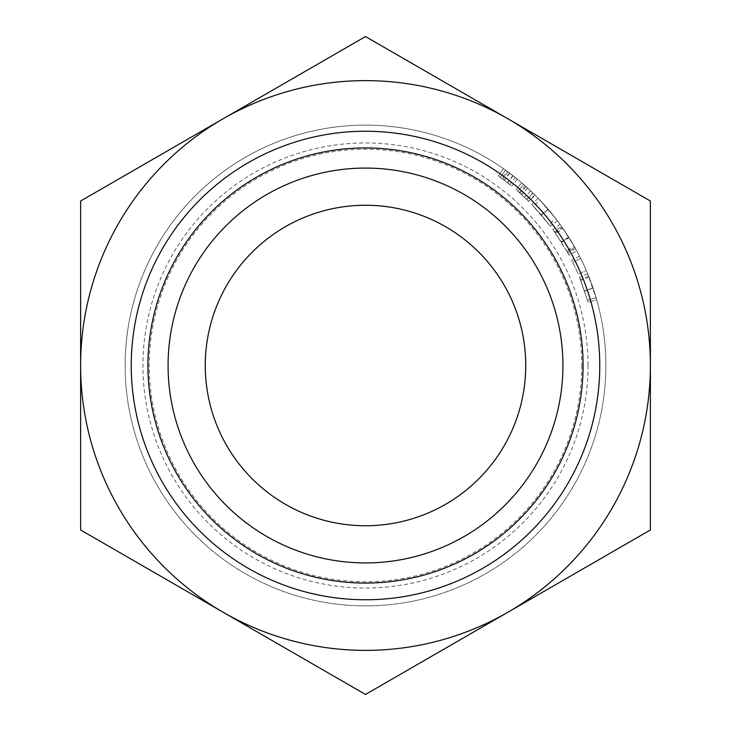 <?xml version="1.0" encoding="UTF-8"?>
<svg xmlns="http://www.w3.org/2000/svg" width="731" height="731" viewBox="0 0 731 731"><rect width="100%" height="100%" fill="white"/><g stroke="black" fill="none" stroke-linecap="round" stroke-linejoin="round"><path stroke-width="0.55" stroke-dasharray="3.65 2.74" d="M605.871 365.5A240.371 240.371 0 0 1 365.5 605.871A240.371 240.371 0 0 1 125.129 365.5A240.371 240.371 0 0 1 365.5 125.129A240.371 240.371 0 0 1 605.871 365.5A240.371 240.371 0 0 1 365.5 605.871A240.371 240.371 0 0 1 125.129 365.5A240.371 240.371 0 0 0 365.5 605.871A240.371 240.371 0 0 0 605.871 365.5A240.371 240.371 0 0 1 365.5 605.871A240.371 240.371 0 0 1 125.129 365.5A240.371 240.371 0 0 1 365.5 125.129A240.371 240.371 0 0 1 605.871 365.5A240.371 240.371 0 0 0 365.5 125.129A240.371 240.371 0 0 0 125.129 365.5A240.371 240.371 0 0 1 365.5 125.129A240.371 240.371 0 0 1 605.871 365.5M581.757 365.5A216.257 216.257 0 0 1 365.5 581.757A216.257 216.257 0 0 1 149.243 365.5A216.257 216.257 0 0 1 365.5 149.243A216.257 216.257 0 0 1 581.757 365.5M588.062 365.5A222.562 222.562 0 0 1 365.5 588.062A222.562 222.562 0 0 1 142.938 365.5A222.562 222.562 0 0 1 365.5 142.938A222.562 222.562 0 0 1 588.062 365.5M525.744 365.5A160.244 160.244 0 0 0 365.5 205.256A160.244 160.244 0 0 0 205.256 365.5A160.244 160.244 0 0 0 365.5 525.744A160.244 160.244 0 0 0 525.744 365.5M80.62 365.5A284.88 284.88 0 0 0 507.935 612.212L365.5 694.45L80.62 529.975L80.62 201.025L223.065 118.787A284.88 284.88 0 0 0 80.62 365.5M507.935 118.787A284.88 284.88 0 0 0 223.065 118.787L365.5 36.55L650.38 201.025L650.38 365.5A284.88 284.88 0 0 0 507.935 118.787M650.38 365.5A284.88 284.88 0 0 1 507.935 612.212L650.38 529.975L650.38 365.5M579.528 256.097A240.371 240.371 0 0 1 586.308 270.516L578.13 274.034A231.462 231.462 0 0 0 572.693 262.328A231.462 231.462 0 0 1 578.13 274.034L586.308 270.516L578.13 274.034A231.462 231.462 0 0 0 572.693 262.328A231.462 231.462 0 0 1 578.13 274.034L586.308 270.516A240.371 240.371 0 0 0 580.67 258.354A240.371 240.371 0 0 1 586.308 270.516A240.371 240.371 0 0 0 580.67 258.354A240.371 240.371 0 0 1 586.308 270.516A240.371 240.371 0 0 0 579.528 256.097L571.596 260.145A231.462 231.462 0 0 1 578.13 274.034A231.462 231.462 0 0 0 571.596 260.145L579.528 256.097M568.718 237.136A240.371 240.371 0 0 1 569.029 237.621L575.599 248.732A240.371 240.371 0 0 1 576.823 250.961L575.005 247.672A240.371 240.371 0 0 0 574.831 247.352L562.404 227.643A240.371 240.371 0 0 0 562.194 227.341L560.028 224.307A240.371 240.371 0 0 1 561.518 226.382L568.718 237.136L561.198 241.888L555.752 233.664L563.071 228.593M535.083 195.15A240.371 240.371 0 0 0 532.844 192.957L525.233 185.884A240.371 240.371 0 0 0 521.77 182.869A240.371 240.371 0 0 1 526.028 186.597L535.083 195.15L528.805 201.464L520.079 193.222A231.462 231.462 0 0 0 515.985 189.631A231.462 231.462 0 0 1 517.831 191.23A231.462 231.462 0 0 1 519.321 192.536L526.649 199.344A231.462 231.462 0 0 1 528.805 201.464M548.022 209.093L557.442 220.808L548.168 209.267L538.135 198.247L548.022 209.093L541.26 214.887L550.333 226.171L531.739 204.442L541.26 214.887M596.734 299.865L587.715 273.86L596.734 299.865L588.172 302.296L579.482 277.25L588.172 302.296L580.405 279.516L588.172 302.296L596.734 299.865M507.159 171.31A240.371 240.371 0 0 0 505.523 170.131A240.371 240.371 0 0 0 503.449 168.66A240.371 240.371 0 0 1 507.954 171.895L517.32 179.15L507.159 171.31L501.914 178.501L511.7 186.049L502.672 179.068A231.462 231.462 0 0 0 498.341 175.952A231.462 231.462 0 0 1 501.914 178.501M513.089 175.778L507.625 182.805M517.32 179.15L511.7 186.049M512.906 175.641L507.451 182.668M515.346 177.56L509.69 173.183A240.371 240.371 0 0 0 505.523 170.131L500.333 177.359L505.523 170.131L500.333 177.359L509.799 184.523L504.344 180.31A231.462 231.462 0 0 0 500.333 177.359L505.523 170.131L509.516 173.055L515.346 177.56L509.799 184.523M503.449 168.66L498.341 175.952L503.449 168.66M509.516 173.055L504.18 180.182M596.112 297.736L587.578 300.24L596.112 297.736M593.015 287.941L584.581 290.819M588.665 276.208L580.405 279.516M584.645 290.993L593.069 288.124L584.636 290.975M589.058 277.186L580.77 280.457M587.715 273.86L579.482 277.25M593.06 288.096L584.636 290.956M557.442 220.808L550.333 226.171M548.168 209.267L541.397 215.051M538.135 198.247L531.739 204.442M533.429 206.206L541.342 214.978L533.429 206.206L539.889 200.084L555.907 218.797L539.889 200.084M548.853 224.225L541.342 214.978L548.853 224.225L555.907 218.797M541.342 214.978L548.104 209.185L541.342 214.978M530.733 190.937L524.611 197.397M534.827 194.894L528.55 201.217M527.563 187.986L521.559 194.565M532.844 192.957L526.649 199.344M525.233 185.884L519.321 192.536M533.018 193.121L527.645 188.059A240.371 240.371 0 0 0 523.688 184.523L517.831 191.23L523.688 184.523L517.831 191.23L526.813 199.508L521.632 194.629A231.462 231.462 0 0 0 517.831 191.23L523.688 184.523L527.554 187.977L533.018 193.121L526.813 199.508M521.77 182.869L515.985 189.631L521.77 182.869M561.198 241.888A231.462 231.462 0 0 1 561.49 242.354L569.029 237.621M575.599 248.732L567.813 253.054L566.534 250.779L574.264 246.374M566.534 250.779L561.49 242.354M567.813 253.054A231.462 231.462 0 0 1 568.992 255.201L576.823 250.961M560.028 224.307L552.819 229.534L554.911 232.458A231.462 231.462 0 0 1 555.112 232.75L567.073 251.729A231.462 231.462 0 0 1 567.247 252.04L575.005 247.672M567.247 252.04L568.992 255.201M567.073 251.729L574.831 247.352M561.326 242.107L568.864 237.356M555.112 232.75L562.404 227.643M554.911 232.458L562.194 227.341M552.819 229.534A231.462 231.462 0 0 1 554.253 231.535L561.518 226.382M555.752 233.664L554.253 231.535M580.67 258.354L572.693 262.328L580.67 258.354M507.954 171.895L502.672 179.068M509.69 173.183L504.344 180.31M526.028 186.597L520.079 193.222M527.554 187.977L521.55 194.547M527.645 188.059L521.632 194.629"/><path stroke-width="1.1" d="M365.5 562.925A197.425 197.425 0 0 0 562.925 365.5A197.425 197.425 0 0 0 365.5 168.075A197.425 197.425 0 0 0 168.075 365.5A197.425 197.425 0 0 0 365.5 562.925M365.5 147.936A217.564 217.564 0 0 1 583.064 365.5A217.564 217.564 0 0 1 365.5 583.064A217.564 217.564 0 0 1 147.936 365.5A217.564 217.564 0 0 1 365.5 147.936M205.256 365.5A160.244 160.244 0 0 1 365.5 205.256A160.244 160.244 0 0 1 525.744 365.5A160.244 160.244 0 0 1 365.5 525.744A160.244 160.244 0 0 1 205.256 365.5M365.5 599.758A234.258 234.258 0 0 0 599.758 365.5A234.258 234.258 0 0 0 365.5 131.242A234.258 234.258 0 0 0 131.242 365.5A234.258 234.258 0 0 0 365.5 599.758M223.065 118.787A284.88 284.88 0 0 0 223.065 612.212A284.88 284.88 0 0 0 650.38 365.5A284.88 284.88 0 0 0 223.065 118.787L80.62 201.025L80.62 529.975L365.5 694.45L650.38 529.975L650.38 201.025L365.5 36.55L223.065 118.787"/></g></svg>
